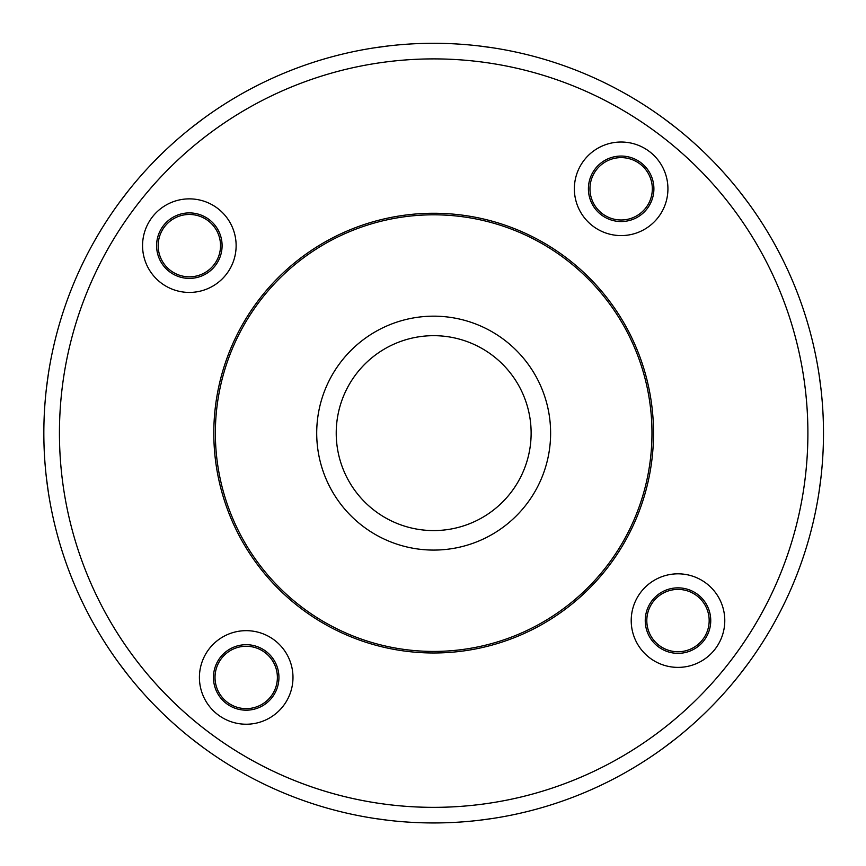 <?xml version="1.0" encoding="UTF-8"?>
<svg xmlns="http://www.w3.org/2000/svg" width="866" height="866" viewBox="0 0 866 866"><rect width="100%" height="100%" fill="white"/><g stroke="black" fill="none" stroke-linecap="round" stroke-linejoin="round"><path stroke-width="1.3" d="M231.991 516.666A218.297 218.297 0 0 0 550.96 617.242A218.297 218.297 0 0 0 594.617 285.639A218.297 218.297 0 0 0 231.991 516.666M550.614 433.119A116.942 116.942 0 0 1 375.195 534.409A116.942 116.942 0 0 1 375.195 331.84A116.942 116.942 0 0 1 550.614 433.119M128.081 675.144L119.4 663.767M119.4 202.482L128.081 191.105M388.715 820.351L374.545 818.435A389.819 389.819 0 0 0 388.715 820.351M259.248 299.279A219.856 219.856 0 0 0 404.974 651.102A219.856 219.856 0 0 0 636.791 348.987A219.856 219.856 0 0 0 259.248 299.279M492.797 818.435L478.627 820.351A389.819 389.819 0 0 0 675.697 738.72L664.319 747.39M203.023 747.39L191.646 738.72M739.261 191.105L747.943 202.482M747.943 663.767L739.261 675.144A389.819 389.819 0 0 0 747.943 663.767M818.987 373.993L820.892 388.174M820.892 478.075L818.987 492.256A389.819 389.819 0 0 1 793.819 582.298M664.319 118.858L675.697 127.529M374.545 47.814L388.715 45.898M478.627 45.898L492.797 47.814M191.646 127.529L203.023 118.858M48.355 492.256L46.45 478.075M46.45 388.174L48.355 373.993M531.129 433.119A97.457 97.457 0 0 1 384.948 517.522A97.457 97.457 0 0 1 384.948 348.727A97.457 97.457 0 0 1 531.129 433.119M633.078 217.615A31.187 31.187 0 0 0 617.079 157.883A31.187 31.187 0 0 0 591.023 196.874A31.187 31.187 0 0 0 633.078 217.615M595.169 168.87A32.746 32.746 0 0 1 653.895 188.799A32.746 32.746 0 0 1 601.21 214.779A32.746 32.746 0 0 1 631.671 157.796A32.746 32.746 0 0 1 647.129 208.738M218.156 233.712A31.187 31.187 0 0 0 167.3 223.601A31.187 31.187 0 0 0 177.411 274.457A31.187 31.187 0 0 0 218.156 233.712M649.186 632.537A31.187 31.187 0 0 0 708.908 616.527A31.187 31.187 0 0 0 677.991 589.41A31.187 31.187 0 0 0 649.186 632.537M277.38 677.45A31.187 31.187 0 0 0 234.264 648.634A31.187 31.187 0 0 0 250.263 708.366A31.187 31.187 0 0 0 277.38 677.45M715.11 649.078A46.775 46.775 0 0 1 634.778 638.502A46.775 46.775 0 0 1 684.097 574.223A46.775 46.775 0 0 1 715.11 649.078M652.011 600.668A32.746 32.746 0 0 1 697.931 594.617A32.746 32.746 0 0 1 703.971 640.537A32.746 32.746 0 0 1 658.063 646.577A32.746 32.746 0 0 1 652.011 600.668M658.257 217.279A46.775 46.775 0 0 1 577.925 206.703A46.775 46.775 0 0 1 627.255 142.425A46.775 46.775 0 0 1 658.257 217.279M226.459 274.121A46.775 46.775 0 0 1 146.127 263.545A46.775 46.775 0 0 1 195.456 199.267A46.775 46.775 0 0 1 226.459 274.121M163.371 225.712A32.746 32.746 0 0 1 209.28 219.672A32.746 32.746 0 0 1 215.331 265.581A32.746 32.746 0 0 1 169.411 271.632A32.746 32.746 0 0 1 163.371 225.712M124.401 195.813A389.819 389.819 0 0 0 382.794 819.615A389.819 389.819 0 0 0 793.819 283.94A389.819 389.819 0 0 0 124.401 195.813M136.774 205.307A374.231 374.231 0 0 0 384.829 804.157A374.231 374.231 0 0 0 779.411 289.915A374.231 374.231 0 0 0 136.774 205.307A374.231 374.231 0 0 1 709.579 180.301A374.231 374.231 0 0 1 634.746 748.744A374.231 374.231 0 0 1 87.931 576.334M283.312 705.92A46.775 46.775 0 0 1 202.98 695.344A46.775 46.775 0 0 1 252.298 631.065A46.775 46.775 0 0 1 283.312 705.92M278.939 677.45A32.746 32.746 0 0 1 226.264 703.419A32.746 32.746 0 0 1 256.726 646.437A32.746 32.746 0 0 1 278.939 677.45"/></g></svg>
